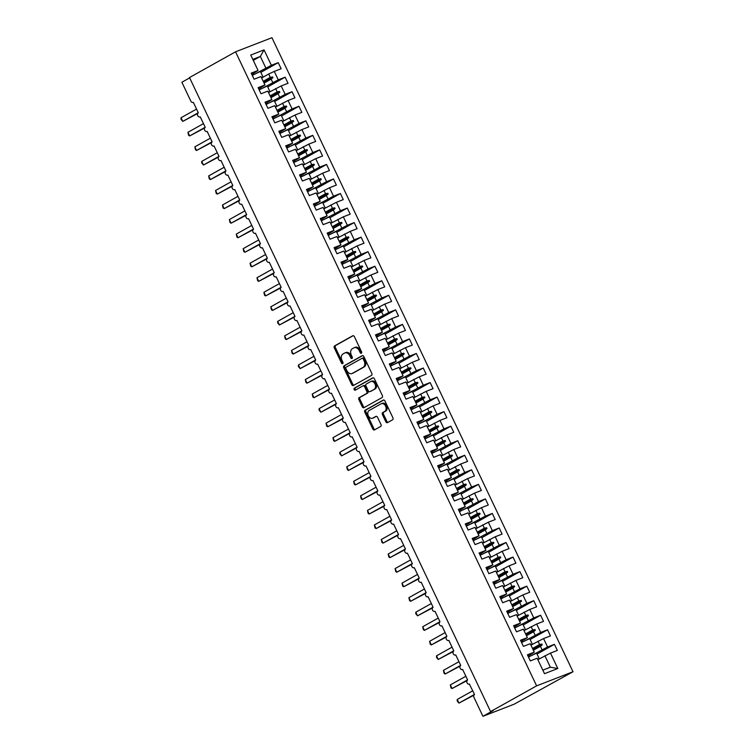 <?xml version="1.0" encoding="UTF-8"?>
<svg xmlns="http://www.w3.org/2000/svg" width="754" height="754" viewBox="0 0 754 754"><rect width="100%" height="100%" fill="white"/><g stroke="black" fill="none" stroke-linecap="round" stroke-linejoin="round"><path stroke-width="1.13" d="M361.354 353.211A1.112 0.801 -111.2 0 0 361.581 351.826L354.38 336.652A1.583 1.15 -111.2 0 0 352.702 335.794L334.616 345.888A1.583 1.15 -111.2 0 0 334.295 347.877L341.496 363.051A1.112 0.801 -111.2 0 0 342.9 362.259L341.967 360.299A5.071 3.666 -111.2 0 1 343.013 353.937L344.521 353.089A5.071 3.666 -111.2 0 1 344.851 352.938A5.071 3.666 -111.2 0 1 349.903 355.869L350.836 357.83A1.112 0.801 -111.2 0 0 352.241 357.038L351.307 355.077A5.071 3.666 -111.2 0 1 352.354 348.716L353.862 347.877A5.071 3.666 -111.2 0 1 354.201 347.717A5.071 3.666 -111.2 0 1 359.243 350.648L360.176 352.608A1.112 0.801 -111.2 0 0 361.354 353.211M385.831 421.759A1.583 1.15 -111.2 0 0 387.518 422.626L392.589 419.789A1.583 1.15 -111.2 0 0 392.909 417.801L384.917 400.958A1.583 1.15 -111.2 0 0 383.23 400.091L365.153 410.195A1.583 1.15 -111.2 0 0 364.823 412.184L372.825 429.026A1.583 1.15 -111.2 0 0 374.512 429.893L380.638 426.472A1.583 1.15 -111.2 0 0 380.959 424.483L377.537 417.273A1.583 1.15 -111.2 0 0 375.86 416.406L372.815 418.102A4.241 3.063 -111.2 0 1 372.533 418.244A4.241 3.063 -111.2 0 1 368.225 415.595A4.241 3.063 -111.2 0 1 369.187 410.468L381.09 403.824A4.241 3.063 -111.2 0 1 381.373 403.692A4.241 3.063 -111.2 0 1 385.68 406.331A4.241 3.063 -111.2 0 1 384.719 411.458L382.74 412.561A1.583 1.15 -111.2 0 0 382.41 414.549L385.831 421.759L386.868 421.354A1.583 1.15 -111.2 0 0 388.056 422.325M235.55 51.809L536.612 685.857L573.002 671.748L271.93 37.7L235.55 51.809L189.508 77.539L490.571 711.587L493.173 710.579L482.937 716.3L474.03 697.544A2.422 1.753 68.8 0 1 474.53 694.5L469.393 684.104A2.422 1.753 -111.2 0 0 469.553 684.029M536.612 685.857L490.571 711.587M371.505 375.398A1.583 1.15 -111.2 0 0 371.835 373.409L363.833 356.567A1.583 1.15 -111.2 0 0 362.156 355.7L344.078 365.803A1.583 1.15 -111.2 0 0 343.749 367.792L351.75 384.634A1.583 1.15 -111.2 0 0 353.428 385.501L371.505 375.398M374.37 378.762L382.372 395.605A1.583 1.15 -111.2 0 1 382.042 397.594L363.965 407.697A1.583 1.15 -111.2 0 1 362.288 406.83L358.866 399.629A1.583 1.15 -111.2 0 1 359.187 397.641L366.519 393.541A1.583 1.15 -111.2 0 0 366.849 391.552L364.578 386.764A1.583 1.15 -111.2 0 0 362.891 385.907L355.266 390.167A1.112 0.801 -111.2 0 1 354.314 388.169L372.693 377.895A1.583 1.15 -111.2 0 1 374.37 378.762M528.036 656.121L534.275 652.153L527.414 654.811L530.316 660.919L537.178 658.261L544.492 673.68L557.8 668.515L550.477 653.096L537.847 659.684M537.036 654.057L554.444 644.331L547.583 646.989L543.577 638.563L530.948 645.141M530.316 656.159L547.583 646.989M521.127 641.579L527.366 637.611L520.505 640.269L523.408 646.376L530.269 643.718L534.275 652.153M530.128 639.515L547.536 629.788L540.675 632.446L536.669 624.02L524.039 630.598M523.408 641.616L540.675 632.446M189.669 77.898L181.874 82.252L190.781 101.008A2.422 1.753 -111.2 0 0 193.184 102.412A2.422 1.753 -111.2 0 0 193.344 102.337L198.321 112.808A2.422 1.753 68.8 0 0 197.755 115.701A2.422 1.753 -111.2 0 0 200.093 116.955A2.422 1.753 -111.2 0 0 200.253 116.879L205.229 127.351A2.422 1.753 68.8 0 0 204.664 130.244A2.422 1.753 -111.2 0 0 207.001 131.498A2.422 1.753 -111.2 0 0 207.162 131.422L212.128 141.893A2.422 1.753 68.8 0 0 211.563 144.787A2.422 1.753 -111.2 0 0 213.9 146.04A2.422 1.753 -111.2 0 0 214.061 145.965L219.037 156.436A2.422 1.753 68.8 0 0 218.472 159.33A2.422 1.753 -111.2 0 0 220.809 160.583A2.422 1.753 -111.2 0 0 220.969 160.508L225.946 170.979A2.422 1.753 68.8 0 0 225.38 173.863A2.422 1.753 -111.2 0 0 227.717 175.126A2.422 1.753 -111.2 0 0 227.878 175.051L232.845 185.522A2.422 1.753 68.8 0 0 232.279 188.406A2.422 1.753 -111.2 0 0 234.617 189.669A2.422 1.753 -111.2 0 0 234.777 189.593L239.753 200.064A2.422 1.753 68.8 0 0 239.188 202.949A2.422 1.753 -111.2 0 0 241.525 204.211A2.422 1.753 -111.2 0 0 241.685 204.136L246.662 214.607A2.422 1.753 68.8 0 0 246.096 217.491A2.422 1.753 -111.2 0 0 248.434 218.754A2.422 1.753 -111.2 0 0 248.594 218.679L253.561 229.15A2.422 1.753 68.8 0 0 252.995 232.034A2.422 1.753 -111.2 0 0 255.333 233.297A2.422 1.753 -111.2 0 0 255.493 233.222L260.469 243.683A2.422 1.753 68.8 0 0 259.904 246.577A2.422 1.753 -111.2 0 0 262.241 247.84A2.422 1.753 -111.2 0 0 262.401 247.755L267.368 258.226A2.422 1.753 68.8 0 0 266.812 261.12A2.422 1.753 -111.2 0 0 269.15 262.373A2.422 1.753 -111.2 0 0 269.31 262.298L274.277 272.769A2.422 1.753 68.8 0 0 273.711 275.662A2.422 1.753 -111.2 0 0 276.049 276.916A2.422 1.753 -111.2 0 0 276.209 276.841L281.185 287.312A2.422 1.753 68.8 0 0 280.62 290.205A2.422 1.753 -111.2 0 0 282.957 291.459A2.422 1.753 -111.2 0 0 283.118 291.383L288.085 301.854A2.422 1.753 68.8 0 0 287.528 304.748A2.422 1.753 -111.2 0 0 289.866 306.001A2.422 1.753 -111.2 0 0 290.026 305.926L294.993 316.397A2.422 1.753 68.8 0 0 294.428 319.291A2.422 1.753 -111.2 0 0 296.765 320.544A2.422 1.753 -111.2 0 0 296.925 320.469L301.902 330.94A2.422 1.753 68.8 0 0 301.336 333.834A2.422 1.753 -111.2 0 0 303.673 335.087A2.422 1.753 -111.2 0 0 303.834 335.012L308.801 345.483A2.422 1.753 68.8 0 0 308.235 348.376A2.422 1.753 -111.2 0 0 310.582 349.63A2.422 1.753 -111.2 0 0 310.742 349.554L315.709 360.026A2.422 1.753 68.8 0 0 315.144 362.919A2.422 1.753 -111.2 0 0 317.481 364.173A2.422 1.753 -111.2 0 0 317.641 364.097L322.618 374.568A2.422 1.753 68.8 0 0 322.052 377.462A2.422 1.753 -111.2 0 0 324.39 378.715A2.422 1.753 -111.2 0 0 324.55 378.64L329.517 389.111A2.422 1.753 68.8 0 0 328.951 392.005A2.422 1.753 -111.2 0 0 331.289 393.258A2.422 1.753 -111.2 0 0 331.449 393.183L336.425 403.654A2.422 1.753 68.8 0 0 335.86 406.547A2.422 1.753 -111.2 0 0 338.197 407.801A2.422 1.753 -111.2 0 0 338.358 407.726L343.334 418.197A2.422 1.753 68.8 0 0 342.768 421.09A2.422 1.753 -111.2 0 0 345.106 422.344A2.422 1.753 -111.2 0 0 345.266 422.268L350.233 432.739A2.422 1.753 68.8 0 0 349.668 435.633A2.422 1.753 -111.2 0 0 352.005 436.886A2.422 1.753 -111.2 0 0 352.165 436.811L357.142 447.282A2.422 1.753 68.8 0 0 356.576 450.176A2.422 1.753 -111.2 0 0 358.913 451.429A2.422 1.753 -111.2 0 0 359.074 451.354L364.05 461.825A2.422 1.753 68.8 0 0 363.485 464.718A2.422 1.753 -111.2 0 0 365.822 465.972A2.422 1.753 -111.2 0 0 365.982 465.897L370.949 476.368A2.422 1.753 68.8 0 0 370.384 479.261A2.422 1.753 -111.2 0 0 372.721 480.515A2.422 1.753 -111.2 0 0 372.881 480.439L377.858 490.911A2.422 1.753 68.8 0 0 377.292 493.804A2.422 1.753 -111.2 0 0 379.63 495.058A2.422 1.753 -111.2 0 0 379.79 494.982L384.766 505.453A2.422 1.753 68.8 0 0 384.201 508.347A2.422 1.753 -111.2 0 0 386.538 509.6A2.422 1.753 -111.2 0 0 386.698 509.525L391.665 519.996A2.422 1.753 68.8 0 0 391.1 522.88A2.422 1.753 -111.2 0 0 393.437 524.143A2.422 1.753 -111.2 0 0 393.597 524.068L398.574 534.539A2.422 1.753 68.8 0 0 398.008 537.423A2.422 1.753 -111.2 0 0 400.346 538.686A2.422 1.753 -111.2 0 0 400.506 538.61L405.473 549.082A2.422 1.753 68.8 0 0 404.917 551.966A2.422 1.753 -111.2 0 0 407.254 553.229A2.422 1.753 -111.2 0 0 407.414 553.153L412.381 563.624A2.422 1.753 68.8 0 0 411.816 566.508A2.422 1.753 -111.2 0 0 414.153 567.771A2.422 1.753 -111.2 0 0 414.314 567.696L419.29 578.158A2.422 1.753 68.8 0 0 418.724 581.051A2.422 1.753 -111.2 0 0 421.062 582.314A2.422 1.753 -111.2 0 0 421.222 582.239L426.189 592.701A2.422 1.753 68.8 0 0 425.633 595.594A2.422 1.753 -111.2 0 0 427.97 596.848A2.422 1.753 -111.2 0 0 428.131 596.772L433.098 607.243A2.422 1.753 68.8 0 0 432.532 610.137A2.422 1.753 -111.2 0 0 434.869 611.39A2.422 1.753 -111.2 0 0 435.03 611.315L440.006 621.786A2.422 1.753 68.8 0 0 439.441 624.68A2.422 1.753 -111.2 0 0 441.778 625.933A2.422 1.753 -111.2 0 0 441.938 625.858L446.905 636.329A2.422 1.753 68.8 0 0 446.34 639.222A2.422 1.753 -111.2 0 0 448.687 640.476A2.422 1.753 -111.2 0 0 448.847 640.4L453.814 650.872A2.422 1.753 68.8 0 0 453.248 653.765A2.422 1.753 -111.2 0 0 455.586 655.019A2.422 1.753 -111.2 0 0 455.746 654.943L460.722 665.414A2.422 1.753 68.8 0 0 460.157 668.308A2.422 1.753 -111.2 0 0 462.494 669.561A2.422 1.753 -111.2 0 0 462.654 669.486L467.621 679.957A2.422 1.753 68.8 0 0 467.056 682.851A2.422 1.753 -111.2 0 0 469.393 684.104M514.228 627.036L520.467 623.068L513.606 625.726L516.509 631.833L523.361 629.175L527.366 637.611M523.229 624.972L540.627 615.245L533.766 617.912L529.77 609.477L517.131 616.056M516.499 627.083L533.766 617.912M507.319 612.493L513.559 608.525L506.697 611.183L509.6 617.3L516.462 614.633L520.467 623.068M516.32 610.429L533.728 600.702L526.867 603.37L522.861 594.934L510.232 601.513M509.6 612.54L526.867 603.37M500.411 597.95L506.65 593.982L499.798 596.65L502.692 602.757L509.553 600.09L513.559 608.525M509.412 595.886L526.82 586.16L519.958 588.827L515.953 580.391L503.323 586.97M502.692 597.997L519.958 588.827M493.512 583.408L499.751 579.44L492.89 582.107L495.793 588.214L502.654 585.547L506.65 593.982M502.513 581.343L519.911 571.617L513.059 574.284L509.054 565.849L496.415 572.427M495.783 583.455L513.059 574.284M486.603 568.865L492.843 564.897L485.981 567.564L488.884 573.671L495.746 571.004L499.751 579.44M495.604 566.801L513.012 557.074L506.151 559.741L502.145 551.306L489.516 557.885M488.884 568.912L506.151 559.741M479.695 554.322L485.934 550.354L479.082 553.021L481.976 559.129L488.837 556.461L492.843 564.897M488.696 552.258L506.104 542.531L499.242 545.199L495.237 536.763L482.607 543.342M481.976 554.369L499.242 545.199M472.796 539.779L479.035 535.811L472.174 538.479L475.077 544.586L481.938 541.919L485.934 550.354M481.797 537.715L499.195 527.989L492.343 530.656L488.338 522.22L475.699 528.799M475.067 539.826L492.343 530.656M465.887 525.236L472.127 521.268L465.265 523.936L468.168 530.043L475.029 527.376L479.035 535.811M474.888 523.172L492.296 513.446L485.435 516.113L481.429 507.678L468.799 514.256M468.168 525.284L485.435 516.113M458.979 510.694L465.227 506.726L458.366 509.393L461.26 515.5L468.121 512.833L472.127 521.268M467.98 508.639L485.387 498.912L478.526 501.57L474.52 493.135L461.891 499.714M461.26 510.741L478.526 501.57M452.08 496.151L458.319 492.183L451.457 494.85L454.36 500.958L461.222 498.3L465.227 506.726M461.08 494.096L478.488 484.37L471.627 487.027L467.621 478.592L454.982 485.171M454.351 496.198L471.627 487.027M445.171 481.608L451.41 477.65L444.549 480.307L447.452 486.415L454.313 483.757L458.319 492.183M454.172 479.553L471.58 469.827L464.718 472.485L460.713 464.049L448.083 470.628M447.452 481.655L464.718 472.485M438.262 467.065L444.511 463.107L437.65 465.765L440.543 471.872L447.405 469.214L451.41 477.65M447.273 465.011L464.671 455.284L457.81 457.942L453.804 449.507L441.175 456.085M440.543 467.112L457.81 457.942M431.363 452.532L437.603 448.564L430.741 451.222L433.644 457.329L440.506 454.671L444.511 463.107M440.364 450.468L457.772 440.741L450.911 443.399L446.905 434.964L434.266 441.542M433.635 452.57L450.911 443.399M424.455 437.989L430.694 434.021L423.833 436.679L426.736 442.786L433.597 440.129L437.603 448.564M433.456 435.925L450.864 426.198L444.002 428.856L439.997 420.421L427.367 427M426.736 438.027L444.002 428.856M417.556 423.446L423.795 419.478L416.934 422.136L419.827 428.244L426.689 425.586L430.694 434.021M426.557 421.382L443.955 411.656L437.094 414.314L433.088 405.878L420.459 412.457M419.827 423.484L437.094 414.314M410.647 408.904L416.887 404.936L410.025 407.594L412.928 413.701L419.789 411.043L423.795 419.478M419.648 406.84L437.056 397.113L430.195 399.771L426.189 391.335L413.56 397.914M412.919 408.941L430.195 399.771M403.739 394.361L409.978 390.393L403.117 393.051L406.02 399.158L412.881 396.5L416.887 404.936M412.74 392.297L430.148 382.57L423.286 385.228L419.281 376.793L406.651 383.371M406.02 394.399L423.286 385.228M396.84 379.818L403.079 375.85L396.218 378.508L399.111 384.615L405.972 381.958L409.978 390.393M405.841 377.754L423.239 368.027L416.378 370.685L412.372 362.25L399.743 368.829M399.111 379.856L416.378 370.685M389.931 365.275L396.17 361.307L389.309 363.965L392.212 370.073L399.073 367.415L403.079 375.85M398.932 363.211L416.34 353.485L409.479 356.142L405.473 347.707L392.843 354.286M392.212 365.313L409.479 356.142M383.023 350.733L389.262 346.765L382.401 349.422L385.303 355.53L392.165 352.872L396.17 361.307M392.023 348.668L409.431 338.942L402.57 341.6L398.564 333.164L385.935 339.743M385.303 350.77L402.57 341.6M376.123 336.19L382.363 332.222L375.501 334.88L378.404 340.987L385.256 338.329L389.262 346.765M385.124 334.126L402.523 324.399L395.661 327.057L391.665 318.622L379.026 325.21M378.395 336.227L395.661 327.057M369.215 321.647L375.454 317.679L368.593 320.337L371.496 326.444L378.357 323.786L382.363 332.222M378.216 319.583L395.624 309.856L388.762 312.514L384.757 304.088L372.127 310.667M371.496 321.685L388.762 312.514M362.306 307.104L368.546 303.136L361.694 305.794L364.587 311.902L371.449 309.244L375.454 317.679M371.307 305.04L388.715 295.314L381.854 297.971L377.848 289.545L365.219 296.124M364.587 307.142L381.854 297.971M355.407 292.561L361.647 288.594L354.785 291.251L357.688 297.359L364.55 294.701L368.546 303.136M364.408 290.497L381.807 280.771L374.955 283.438L370.949 275.003L358.31 281.581M357.679 292.609L374.955 283.438M348.499 278.019L354.738 274.051L347.877 276.709L350.78 282.816L357.641 280.158L361.647 288.594M357.5 275.955L374.908 266.228L368.046 268.895L364.041 260.46L351.411 267.039M350.78 278.066L368.046 268.895M341.59 263.476L347.83 259.508L340.978 262.166L343.871 268.283L350.733 265.615L354.738 274.051M350.591 261.412L367.999 251.685L361.138 254.352L357.132 245.917L344.503 252.496M343.871 263.523L361.138 254.352M334.691 248.933L340.931 244.965L334.069 247.632L336.972 253.74L343.833 251.073L347.83 259.508M343.692 246.869L361.091 237.142L354.239 239.81L350.233 231.374L337.594 237.953M336.963 248.98L354.239 239.81M327.783 234.39L334.022 230.422L327.161 233.09L330.063 239.197L336.925 236.53L340.931 244.965M336.784 232.326L354.192 222.6L347.33 225.267L343.324 216.832L330.695 223.41M330.063 234.437L347.33 225.267M320.874 219.848L327.123 215.88L320.262 218.547L323.155 224.654L330.016 221.987L334.022 230.422M329.875 217.783L347.283 208.057L340.422 210.724L336.416 202.289L323.786 208.867M323.155 219.895L340.422 210.724M313.975 205.305L320.214 201.337L313.353 204.004L316.256 210.112L323.117 207.444L327.123 215.88M322.976 203.241L340.384 193.514L333.522 196.181L329.517 187.746L316.878 194.325M316.246 205.352L333.522 196.181M307.067 190.762L313.306 186.794L306.444 189.461L309.347 195.569L316.209 192.901L320.214 201.337M316.067 188.698L333.475 178.971L326.614 181.639L322.608 173.203L309.979 179.782M309.347 190.809L326.614 181.639M300.158 176.219L306.407 172.251L299.545 174.919L302.439 181.026L309.3 178.359L313.306 186.794M309.168 174.155L326.567 164.438L319.705 167.096L315.7 158.66L303.07 165.239M302.439 176.266L319.705 167.096M293.259 161.676L299.498 157.709L292.637 160.376L295.54 166.483L302.401 163.816L306.407 172.251M302.26 159.622L319.668 149.895L312.806 152.553L308.801 144.118L296.162 150.696M295.53 161.724L312.806 152.553M286.35 147.134L292.59 143.166L285.728 145.833L288.631 151.94L295.493 149.283L299.498 157.709M295.351 145.079L312.759 135.352L305.898 138.01L301.892 129.575L289.263 136.154M288.631 147.181L305.898 138.01M279.451 132.591L285.691 128.632L278.829 131.29L281.723 137.398L288.584 134.74L292.59 143.166M288.452 130.536L305.851 120.81L298.989 123.468L294.984 115.032L282.354 121.611M281.723 132.638L298.989 123.468M272.543 118.048L278.782 114.09L271.921 116.747L274.824 122.855L281.685 120.197L285.691 128.632M281.544 115.993L298.952 106.267L292.09 108.925L288.085 100.489L275.455 107.068M274.814 118.095L292.09 108.925M265.634 103.515L271.874 99.547L265.012 102.205L267.915 108.312L274.776 105.654L278.782 114.09M274.635 101.451L292.043 91.724L285.182 94.382L281.176 85.947L268.547 92.525M267.915 103.552L285.182 94.382M258.735 88.972L264.974 85.004L258.113 87.662L261.007 93.769L267.868 91.111L271.874 99.547M267.736 86.908L285.135 77.181L278.273 79.839L274.267 71.404L281.129 68.746L278.235 62.639L271.374 65.296L264.051 49.887L260.347 56.446L252.797 59.368M261.007 89.01L278.273 79.839M251.827 74.429L258.066 70.461L251.205 73.119L254.107 79.227L260.969 76.569L264.974 85.004M260.827 72.365L278.235 62.639M254.107 74.467L271.374 65.296M482.937 716.3L514.124 704.208L573.002 671.748M554.444 644.331L557.338 650.438L550.477 653.096M547.536 629.788L550.439 635.895L543.577 638.563M540.627 615.245L543.53 621.353L536.669 624.02M533.728 600.702L536.622 606.81L529.77 609.477M526.82 586.16L529.723 592.267L522.861 594.934M519.911 571.617L522.814 577.724L515.953 580.391M513.012 557.074L515.906 563.181L509.054 565.849M506.104 542.531L509.007 548.639L502.145 551.306M499.195 527.989L502.098 534.096L495.237 536.763M492.296 513.446L495.199 519.563L488.338 522.22M485.387 498.912L488.29 505.02L481.429 507.678M478.488 484.37L481.382 490.477L474.52 493.135M471.58 469.827L474.483 475.934L467.621 478.592M464.671 455.284L467.574 461.391L460.713 464.049M457.772 440.741L460.666 446.849L453.804 449.507M450.864 426.198L453.767 432.306L446.905 434.964M443.955 411.656L446.858 417.763L439.997 420.421M437.056 397.113L439.95 403.22L433.088 405.878M430.148 382.57L433.05 388.678L426.189 391.335M423.239 368.027L426.142 374.135L419.281 376.793M416.34 353.485L419.233 359.592L412.372 362.25M409.431 338.942L412.334 345.049L405.473 347.707M402.523 324.399L405.426 330.506L398.564 333.164M395.624 309.856L398.517 315.964L391.665 318.622M388.715 295.314L391.618 301.421L384.757 304.088M381.807 280.771L384.71 286.878L377.848 289.545M374.908 266.228L377.801 272.335L370.949 275.003M367.999 251.685L370.902 257.793L364.041 260.46M361.091 237.142L363.993 243.25L357.132 245.917M354.192 222.6L357.094 228.707L350.233 231.374M347.283 208.057L350.186 214.164L343.324 216.832M340.384 193.514L343.277 199.621L336.416 202.289M333.475 178.971L336.378 185.088L329.517 187.746M326.567 164.438L329.47 170.545L322.608 173.203M319.668 149.895L322.561 156.003L315.7 158.66M312.759 135.352L315.662 141.46L308.801 144.118M305.851 120.81L308.754 126.917L301.892 129.575M298.952 106.267L301.845 112.374L294.984 115.032M292.043 91.724L294.946 97.831L288.085 100.489M285.135 77.181L288.037 83.289L281.176 85.947M258.066 70.461L250.743 55.042L264.051 49.887M532.522 648.459L539.581 644.519L538.007 641.192M542.013 649.628L540.429 646.301L542.249 644.793L541.9 644.067L539.581 644.519M533.37 650.25L540.429 646.301M525.613 633.916L532.682 629.976L531.099 626.649M535.104 635.085L533.53 631.758L535.34 630.25L534.991 629.524L532.682 629.976M526.462 635.707L533.53 631.758M518.714 619.373L525.774 615.434L524.2 612.107M528.205 620.542L526.622 617.215L528.431 615.707L528.092 614.981L525.774 615.434M519.563 621.164L526.622 617.215M511.806 604.831L518.865 600.891L517.291 597.564M521.297 605.999L519.713 602.672L521.532 601.174L521.184 600.438L518.865 600.891M512.654 606.621L519.713 602.672M504.897 590.288L511.966 586.348L510.383 583.021M514.388 591.456L512.814 588.129L514.624 586.631L514.275 585.896L511.966 586.348M505.746 592.079L512.814 588.129M497.998 575.754L505.057 571.805L503.484 568.478M507.489 576.914L505.906 573.587L507.715 572.088L507.376 571.353L505.057 571.805M498.846 577.536L505.906 573.587M491.09 561.212L498.158 557.263L496.575 553.936M500.581 562.371L498.997 559.044L500.816 557.545L500.468 556.82L498.158 557.263M491.938 562.993L498.997 559.044M484.191 546.669L491.25 542.72L489.666 539.393M493.672 547.828L492.098 544.501L493.908 543.003L493.559 542.277L491.25 542.72M485.029 548.45L492.098 544.501M477.282 532.126L484.341 528.177L482.767 524.85M486.773 533.285L485.19 529.958L486.999 528.46L486.66 527.734L484.341 528.177M478.13 533.907L485.19 529.958M470.373 517.583L477.442 513.634L475.859 510.307M479.864 518.743L478.29 515.416L480.1 513.917L479.751 513.191L477.442 513.634M471.222 519.365L478.29 515.416M463.474 503.041L470.534 499.091L468.95 495.764M472.956 504.2L471.382 500.873L473.192 499.374L472.843 498.648L470.534 499.091M464.323 504.822L471.382 500.873M456.566 488.498L463.625 484.549L462.051 481.222M466.057 489.657L464.473 486.33L466.283 484.831L465.944 484.106L463.625 484.549M457.414 490.279L464.473 486.33M449.657 473.955L456.726 470.006L455.143 466.679M459.148 475.114L457.574 471.797L459.384 470.289L459.035 469.563L456.726 470.006M450.506 475.736L457.574 471.797M442.758 459.412L449.818 455.463L448.234 452.136M452.24 460.571L450.666 457.254L452.475 455.746L452.127 455.02L449.818 455.463M443.606 461.194L450.666 457.254M435.85 444.869L442.909 440.92L441.335 437.593M445.341 446.029L443.757 442.711L445.567 441.203L445.228 440.477L442.909 440.92M436.698 446.651L443.757 442.711M428.941 430.327L436.01 426.378L434.427 423.051M438.432 431.486L436.858 428.168L438.668 426.66L438.319 425.935L436.01 426.378M429.789 432.108L436.858 428.168M422.042 415.784L429.101 411.835L427.527 408.517M431.524 416.943L429.95 413.626L431.759 412.118L431.42 411.392L429.101 411.835M422.89 417.565L429.95 413.626M415.134 401.241L422.193 397.292L420.619 393.974M424.625 402.4L423.041 399.083L424.86 397.575L424.511 396.849L422.193 397.292M415.982 403.022L423.041 399.083M408.225 386.698L415.294 382.749L413.71 379.432M417.716 387.867L416.142 384.54L417.952 383.032L417.603 382.306L415.294 382.749M409.073 388.489L416.142 384.54M401.326 372.156L408.385 368.206L406.811 364.889M410.817 373.324L409.233 369.997L411.043 368.489L410.704 367.763L408.385 368.206M402.174 373.946L409.233 369.997M394.417 357.613L401.477 353.664L399.903 350.346M403.908 358.781L402.325 355.454L404.144 353.946L403.795 353.221L401.477 353.664M395.266 359.404L402.325 355.454M387.509 343.07L394.578 339.121L392.994 335.803M397 344.239L395.426 340.912L397.235 339.404L396.887 338.678L394.578 339.121M388.357 344.861L395.426 340.912M380.61 328.527L387.669 324.578L386.095 321.261M390.101 329.696L388.517 326.369L390.327 324.861L389.988 324.135L387.669 324.578M381.458 330.318L388.517 326.369M373.701 313.984L380.761 310.045L379.187 306.718M383.192 315.153L381.609 311.826L383.428 310.318L383.079 309.592L380.761 310.045M374.549 315.775L381.609 311.826M366.793 299.442L373.861 295.502L372.278 292.175M376.284 300.61L374.71 297.283L376.519 295.775L376.171 295.05L373.861 295.502M367.641 301.232L374.71 297.283M359.894 284.899L366.953 280.959L365.379 277.632M369.385 286.068L367.801 282.741L369.611 281.233L369.272 280.507L366.953 280.959M360.742 286.69L367.801 282.741M352.985 270.356L360.054 266.416L358.47 263.089M362.476 271.525L360.893 268.198L362.712 266.699L362.363 265.964L360.054 266.416M353.833 272.147L360.893 268.198M346.086 255.813L353.145 251.874L351.562 248.547M355.568 256.982L353.994 253.655L355.803 252.156L355.454 251.421L353.145 251.874M346.925 257.604L353.994 253.655M339.177 241.28L346.237 237.331L344.663 234.004M348.668 242.439L347.085 239.112L348.895 237.614L348.555 236.879L346.237 237.331M340.026 243.061L347.085 239.112M332.269 226.737L339.338 222.788L337.754 219.461M341.76 227.897L340.186 224.569L341.996 223.071L341.647 222.345L339.338 222.788M333.117 228.519L340.186 224.569M325.37 212.194L332.429 208.245L330.846 204.918M334.851 213.354L333.277 210.027L335.087 208.528L334.738 207.802L332.429 208.245M326.218 213.976L333.277 210.027M318.461 197.652L325.521 193.703L323.947 190.376M327.952 198.811L326.369 195.484L328.178 193.985L327.839 193.26L325.521 193.703M319.31 199.433L326.369 195.484M311.553 183.109L318.622 179.16L317.038 175.833M321.044 184.268L319.47 180.941L321.279 179.443L320.931 178.717L318.622 179.16M312.401 184.89L319.47 180.941M304.654 168.566L311.713 164.617L310.13 161.29M314.135 169.725L312.561 166.398L314.371 164.9L314.022 164.174L311.713 164.617M305.502 170.347L312.561 166.398M297.745 154.023L304.804 150.074L303.231 146.747M307.236 155.183L305.653 151.856L307.462 150.357L307.123 149.631L304.804 150.074M298.593 155.805L305.653 151.856M290.837 139.481L297.905 135.532L296.322 132.204M300.328 140.64L298.754 137.322L300.563 135.814L300.215 135.089L297.905 135.532M291.685 141.262L298.754 137.322M283.938 124.938L290.997 120.989L289.423 117.662M293.419 126.097L291.845 122.779L293.655 121.271L293.315 120.546L290.997 120.989M284.786 126.719L291.845 122.779M277.029 110.395L284.088 106.446L282.514 103.119M286.52 111.554L284.937 108.237L286.756 106.729L286.407 106.003L284.088 106.446M277.877 112.176L284.937 108.237M270.121 95.852L277.189 91.903L275.606 88.576M279.611 97.012L278.038 93.694L279.847 92.186L279.498 91.46L277.189 91.903M270.969 97.634L278.038 93.694M263.221 81.309L270.281 77.36L268.707 74.033L261.638 77.982M272.712 82.469L271.129 79.151L272.939 77.643L272.599 76.917L270.281 77.36M264.07 83.091L271.129 79.151M268.707 74.033L274.267 71.404M265.804 67.926L260.347 56.446L253.287 60.386M542.823 670.146L550.363 667.224L544.916 655.735M550.363 667.224L557.8 668.515M263.532 81.979L272.599 76.917M263.881 82.704L272.939 77.643M270.441 96.521L279.498 91.46M270.79 97.247L279.847 92.186M277.349 111.064L286.407 106.003M277.689 111.79L286.756 106.729M284.249 125.607L293.315 120.546M284.597 126.333L293.655 121.271M291.157 140.15L300.215 135.089M291.506 140.875L300.563 135.814M298.066 154.693L307.123 149.631M298.405 155.418L307.462 150.357M304.965 169.235L314.022 164.174M305.313 169.961L314.371 164.9M311.873 183.778L320.931 178.717M312.222 184.504L321.279 179.443M318.782 198.321L327.839 193.26M319.121 199.047L328.178 193.985M325.681 212.864L334.738 207.802M326.03 213.589L335.087 208.528M332.589 227.406L341.647 222.345M332.938 228.132L341.996 223.071M339.498 241.949L348.555 236.879M339.837 242.675L348.895 237.614M346.397 256.492L355.454 251.421M346.746 257.218L355.803 252.156M353.306 271.025L362.363 265.964M353.654 271.76L362.712 266.699M360.214 285.568L369.272 280.507M360.553 286.303L369.611 281.233M367.113 300.111L376.171 295.05M367.462 300.846L376.519 295.775M374.022 314.654L383.079 309.592M374.361 315.379L383.428 310.318M380.921 329.196L389.988 324.135M381.27 329.922L390.327 324.861M387.829 343.739L396.887 338.678M388.178 344.465L397.235 339.404M394.738 358.282L403.795 353.221M395.077 359.008L404.144 353.946M401.637 372.825L410.704 367.763M401.986 373.55L411.043 368.489M408.545 387.368L417.603 382.306M408.894 388.093L417.952 383.032M415.454 401.91L424.511 396.849M415.793 402.636L424.86 397.575M422.353 416.453L431.42 411.392M422.702 417.179L431.759 412.118M429.262 430.996L438.319 425.935M429.61 431.722L438.668 426.66M436.17 445.539L445.228 440.477M436.509 446.264L445.567 441.203M443.069 460.081L452.127 455.02M443.418 460.807L452.475 455.746M449.978 474.624L459.035 469.563M450.327 475.35L459.384 470.289M456.886 489.167L465.944 484.106M457.226 489.893L466.283 484.831M463.785 503.71L472.843 498.648M464.134 504.435L473.192 499.374M470.694 518.252L479.751 513.191M471.043 518.978L480.1 513.917M477.602 532.795L486.66 527.734M477.942 533.521L486.999 528.46M484.502 547.338L493.559 542.277M484.85 548.064L493.908 543.003M491.41 561.881L500.468 556.82M491.759 562.607L500.816 557.545M498.319 576.424L507.376 571.353M498.658 577.149L507.715 572.088M505.218 590.966L514.275 585.896M505.566 591.692L514.624 586.631M512.126 605.5L521.184 600.438M512.466 606.235L521.532 601.174M519.025 620.042L528.092 614.981M519.374 620.778L528.431 615.707M525.934 634.585L534.991 629.524M526.283 635.32L535.34 630.25M532.842 649.128L541.9 644.067M533.182 649.863L542.249 644.793M361.684 352.759A1.112 0.801 -111.2 0 1 361.213 352.203L360.28 350.242A5.071 3.666 -111.2 0 0 355.238 347.311L354.201 347.717M344.851 352.938L345.897 352.533A5.071 3.666 -111.2 0 1 350.94 355.464L351.873 357.424A1.112 0.801 -111.2 0 0 352.344 357.98M353.202 335.69L335.662 345.492A1.583 1.15 -111.2 0 0 335.332 347.481L342.533 362.646A1.112 0.801 -111.2 0 0 343.004 363.192M362.655 355.596L345.115 365.398A1.583 1.15 -111.2 0 0 344.785 367.387L352.787 384.238A1.583 1.15 -111.2 0 0 353.965 385.2M363.174 358.923A1.112 0.801 -111.2 0 0 361.995 358.32L346.124 367.189A1.112 0.801 -111.2 0 0 345.897 368.574L346.887 370.648A5.071 3.666 -111.2 0 0 351.929 373.579A5.071 3.666 -111.2 0 0 352.269 373.418L363.117 367.358A5.071 3.666 -111.2 0 0 364.154 360.996L363.174 358.923L364.21 358.518A1.112 0.801 -111.2 0 0 363.032 357.914L362.146 358.263M351.929 373.579L352.966 373.173A5.071 3.666 -111.2 0 0 353.306 373.013L352.269 373.418M364.21 358.518L365.2 360.591A5.071 3.666 -111.2 0 1 364.154 366.953L353.306 373.013M363.108 385.822L363.937 385.501A1.583 1.15 -111.2 0 1 365.615 386.368L367.886 391.147A1.583 1.15 -111.2 0 1 367.556 393.136L360.233 397.235A1.583 1.15 -111.2 0 0 359.903 399.224L363.324 406.434A1.583 1.15 -111.2 0 0 364.502 407.396M373.192 377.792L355.351 387.763A1.112 0.801 -111.2 0 0 355.879 389.827M374.125 389.29A4.241 3.063 -111.2 0 0 375.087 384.163A4.241 3.063 -111.2 0 0 370.779 381.515A4.241 3.063 -111.2 0 0 370.506 381.647L366.312 383.993A1.583 1.15 -111.2 0 0 365.982 385.982L368.254 390.761A1.583 1.15 -111.2 0 0 369.931 391.628L375.172 388.885A4.241 3.063 -111.2 0 0 376.133 383.758A4.241 3.063 -111.2 0 0 371.826 381.119L370.779 381.515M370.761 391.307A1.583 1.15 -111.2 0 0 370.977 391.232L369.931 391.628M375.172 388.885L370.977 391.232M381.373 403.692L382.41 403.286A4.241 3.063 -111.2 0 1 386.717 405.925A4.241 3.063 -111.2 0 1 385.756 411.053L383.777 412.165A1.583 1.15 -111.2 0 0 383.447 414.153L386.868 421.354M373.277 417.923A4.241 3.063 -111.2 0 0 373.579 417.839A4.241 3.063 -111.2 0 0 373.861 417.707L372.815 418.102M376.359 416.302L373.861 417.707M383.729 399.997L366.19 409.799A1.583 1.15 -111.2 0 0 365.869 411.788L373.861 428.63A1.583 1.15 -111.2 0 0 375.049 429.591M197.708 113.486L182.76 121.394L180.998 119.292L181.035 117.765L182.76 121.394L198.283 112.723M181.035 117.765L196.558 109.085M261.506 77.7A12.912 0.905 -25.4 0 1 263.033 77.012L262.59 77.36A10.971 0.763 -25.4 0 0 261.563 77.832M252.279 75.391A12.912 0.905 -25.4 0 1 260.413 71.479L263.033 77.012M204.617 128.029L189.669 135.937L188.594 135.286L187.935 132.308L189.669 135.937L205.192 127.266M187.935 132.308L203.457 123.628M268.415 92.242A12.912 0.905 -25.4 0 1 269.941 91.554L269.498 91.903A10.971 0.763 -25.4 0 0 268.471 92.365M259.188 89.933A12.912 0.905 -25.4 0 1 267.312 86.022L269.941 91.554M211.516 142.572L196.568 150.48L195.503 149.829L194.843 146.851L196.568 150.48L212.091 141.809M194.843 146.851L210.366 138.171M275.314 106.785A12.912 0.905 -25.4 0 1 276.841 106.088L276.407 106.446A10.971 0.763 -25.4 0 0 275.38 106.908M266.096 104.476A12.912 0.905 -25.4 0 1 274.22 100.565L276.841 106.088M218.424 157.115L203.476 165.022L201.714 162.921L201.752 161.394L203.476 165.022L218.999 156.351M201.752 161.394L217.275 152.713M282.222 121.328A12.912 0.905 -25.4 0 1 283.749 120.631L283.306 120.989A10.971 0.763 -25.4 0 0 282.279 121.451M272.995 119.019A12.912 0.905 -25.4 0 1 281.119 115.108L283.749 120.631M225.333 171.658L210.385 179.565L209.31 178.915L208.651 175.936L210.385 179.565L225.898 170.894M208.651 175.936L224.174 167.256M289.131 135.871A12.912 0.905 -25.4 0 1 290.658 135.173L290.215 135.532A10.971 0.763 -25.4 0 0 289.187 135.993M279.904 133.562A12.912 0.905 -25.4 0 1 288.028 129.65L290.658 135.173M232.232 186.2L217.284 194.108L216.219 193.458L215.559 190.479L217.284 194.108L232.807 185.437M215.559 190.479L231.082 181.799M296.03 150.414A12.912 0.905 -25.4 0 1 297.557 149.716L297.123 150.074A10.971 0.763 -25.4 0 0 296.096 150.536M286.812 148.104A12.912 0.905 -25.4 0 1 294.937 144.193L297.557 149.716M239.141 200.743L224.192 208.651L223.118 208L222.468 205.022L224.192 208.651L239.715 199.98M222.468 205.022L237.991 196.342M302.938 164.956A12.912 0.905 -25.4 0 1 304.465 164.259L304.022 164.617A10.971 0.763 -25.4 0 0 302.995 165.079M293.711 162.647A12.912 0.905 -25.4 0 1 301.836 158.736L304.465 164.259M246.049 215.286L231.092 223.193L230.027 222.543L229.367 219.555L231.092 223.193L246.615 214.522M229.367 219.555L244.89 210.884M309.847 179.499A12.912 0.905 -25.4 0 1 311.364 178.802L310.931 179.16A10.971 0.763 -25.4 0 0 309.903 179.622M300.62 177.19A12.912 0.905 -25.4 0 1 308.744 173.279L311.364 178.802M252.948 229.829L238 237.736L236.935 237.086L236.275 234.098L238 237.736L253.523 229.065M236.275 234.098L251.798 225.427M316.746 194.042A12.912 0.905 -25.4 0 1 318.273 193.344L317.83 193.703A10.971 0.763 -25.4 0 0 316.803 194.164M307.528 191.723A12.912 0.905 -25.4 0 1 315.653 187.821L318.273 193.344M259.857 244.371L244.909 252.279L243.834 251.629L243.184 248.641L244.909 252.279L260.432 243.608M243.184 248.641L258.707 239.97M323.654 208.585A12.912 0.905 -25.4 0 1 325.181 207.887L324.738 208.245A10.971 0.763 -25.4 0 0 323.711 208.707M314.427 206.266A12.912 0.905 -25.4 0 1 322.552 202.364L325.181 207.887M266.765 258.914L251.808 266.822L250.743 266.171L250.083 263.184L251.808 266.822L267.331 258.151M250.083 263.184L265.606 254.513M330.563 223.127A12.912 0.905 -25.4 0 1 332.08 222.43L331.647 222.788A10.971 0.763 -25.4 0 0 330.62 223.25M321.336 220.809A12.912 0.905 -25.4 0 1 329.46 216.907L332.08 222.43M273.664 273.457L258.716 281.365L257.651 280.714L256.991 277.726L258.716 281.365L274.239 272.694M256.991 277.726L272.514 269.055M337.462 237.67A12.912 0.905 -25.4 0 1 338.989 236.973L338.546 237.322A10.971 0.763 -25.4 0 0 337.519 237.793M328.244 235.352A12.912 0.905 -25.4 0 1 336.369 231.45L338.989 236.973M280.573 288L265.625 295.907L264.55 295.257L263.9 292.269L265.625 295.907L281.148 287.236M263.9 292.269L279.414 283.598M344.371 252.213A12.912 0.905 -25.4 0 1 345.897 251.516L345.455 251.864A10.971 0.763 -25.4 0 0 344.427 252.336M335.144 249.894A12.912 0.905 -25.4 0 1 343.268 245.993L345.897 251.516M287.481 302.543L272.524 310.45L271.459 309.8L270.799 306.812L272.524 310.45L288.047 301.779M270.799 306.812L286.322 298.141M351.27 266.756A12.912 0.905 -25.4 0 1 352.797 266.058L352.363 266.407A10.971 0.763 -25.4 0 0 351.336 266.878M342.052 264.437A12.912 0.905 -25.4 0 1 350.176 260.535L352.797 266.058M294.38 317.085L279.432 324.993L277.67 322.891L277.708 321.355L279.432 324.993L294.955 316.322M277.708 321.355L293.231 312.684M358.178 281.299A12.912 0.905 -25.4 0 1 359.705 280.601L359.262 280.95A10.971 0.763 -25.4 0 0 358.235 281.421M348.961 278.98A12.912 0.905 -25.4 0 1 357.085 275.078L359.705 280.601M301.289 331.628L286.341 339.536L285.266 338.885L284.616 335.898L286.341 339.536L301.864 330.865M284.616 335.898L300.13 327.227M365.087 295.841A12.912 0.905 -25.4 0 1 366.614 295.144L366.171 295.493A10.971 0.763 -25.4 0 0 365.143 295.964M355.86 293.523A12.912 0.905 -25.4 0 1 363.984 289.621L366.614 295.144M308.197 346.161L293.24 354.078L292.175 353.428L291.515 350.44L293.24 354.078L308.763 345.398M291.515 350.44L307.038 341.769M371.986 310.384A12.912 0.905 -25.4 0 1 373.513 309.687L373.079 310.035A10.971 0.763 -25.4 0 0 372.052 310.507M362.768 308.066A12.912 0.905 -25.4 0 1 370.893 304.164L373.513 309.687M315.097 360.704L300.149 368.621L298.386 366.519L298.424 364.983L300.149 368.621L315.672 359.941M298.424 364.983L313.947 356.312M378.894 324.927A12.912 0.905 -25.4 0 1 380.421 324.229L379.978 324.578A10.971 0.763 -25.4 0 0 378.951 325.049M369.677 322.608A12.912 0.905 -25.4 0 1 377.801 318.706L380.421 324.229M322.005 375.247L307.057 383.164L305.983 382.514L305.323 379.526L307.057 383.164L322.58 374.484M305.323 379.526L320.846 370.855M385.803 339.47A12.912 0.905 -25.4 0 1 387.33 338.772L386.887 339.121A10.971 0.763 -25.4 0 0 385.859 339.592M376.576 337.151A12.912 0.905 -25.4 0 1 384.7 333.24L387.33 338.772M328.914 389.79L313.956 397.707L312.891 397.056L312.231 394.069L313.956 397.707L329.479 389.026M312.231 394.069L327.754 385.398M392.702 354.012A12.912 0.905 -25.4 0 1 394.229 353.315L393.795 353.664A10.971 0.763 -25.4 0 0 392.768 354.135M383.484 351.694A12.912 0.905 -25.4 0 1 391.609 347.783L394.229 353.315M335.813 404.332L320.865 412.249L319.102 410.138L319.14 408.611L320.865 412.249L336.388 403.569M319.14 408.611L334.663 399.94M399.611 368.555A12.912 0.905 -25.4 0 1 401.137 367.858L400.694 368.206A10.971 0.763 -25.4 0 0 399.667 368.678M390.383 366.237A12.912 0.905 -25.4 0 1 398.517 362.325L401.137 367.858M342.721 418.875L327.773 426.792L326.699 426.142L326.039 423.154L327.773 426.792L343.296 418.112M326.039 423.154L341.562 414.483M406.519 383.089A12.912 0.905 -25.4 0 1 408.046 382.401L407.603 382.749A10.971 0.763 -25.4 0 0 406.576 383.221M397.292 380.779A12.912 0.905 -25.4 0 1 405.416 376.868L408.046 382.401M349.62 433.418L334.672 441.335L333.607 440.685L332.948 437.697L334.672 441.335L350.195 432.655M332.948 437.697L348.471 429.017M413.418 397.631A12.912 0.905 -25.4 0 1 414.945 396.943L414.512 397.292A10.971 0.763 -25.4 0 0 413.484 397.763M404.201 395.322A12.912 0.905 -25.4 0 1 412.325 391.411L414.945 396.943M356.529 447.961L341.581 455.878L339.818 453.767L339.856 452.24L341.581 455.878L357.104 447.197M339.856 452.24L355.379 443.559M420.327 412.174A12.912 0.905 -25.4 0 1 421.854 411.486L421.411 411.835A10.971 0.763 -25.4 0 0 420.383 412.306M411.1 409.865A12.912 0.905 -25.4 0 1 419.224 405.954L421.854 411.486M363.437 462.504L348.489 470.411L347.415 469.761L346.755 466.783L348.489 470.411L364.003 461.74M346.755 466.783L362.278 458.102M427.235 426.717A12.912 0.905 -25.4 0 1 428.762 426.029L428.319 426.378A10.971 0.763 -25.4 0 0 427.292 426.839M418.008 424.408A12.912 0.905 -25.4 0 1 426.133 420.496L428.762 426.029M370.337 477.046L355.388 484.954L354.323 484.304L353.664 481.325L355.388 484.954L370.911 476.283M353.664 481.325L369.187 472.645M434.134 441.26A12.912 0.905 -25.4 0 1 435.661 440.562L435.228 440.92A10.971 0.763 -25.4 0 0 434.2 441.382M424.917 438.951A12.912 0.905 -25.4 0 1 433.041 435.039L435.661 440.562M377.245 491.589L362.297 499.497L361.223 498.846L360.572 495.868L362.297 499.497L377.82 490.826M360.572 495.868L376.095 487.188M441.043 455.802A12.912 0.905 -25.4 0 1 442.57 455.105L442.127 455.463A10.971 0.763 -25.4 0 0 441.099 455.925M431.816 453.493A12.912 0.905 -25.4 0 1 439.94 449.582L442.57 455.105M384.154 506.132L369.196 514.039L368.131 513.389L367.471 510.411L369.196 514.039L384.719 505.369M367.471 510.411L382.994 501.73M447.951 470.345A12.912 0.905 -25.4 0 1 449.469 469.648L449.035 470.006A10.971 0.763 -25.4 0 0 448.008 470.468M438.724 468.036A12.912 0.905 -25.4 0 1 446.849 464.125L449.469 469.648M391.053 520.675L376.105 528.582L375.04 527.932L374.38 524.954L376.105 528.582L391.628 519.911M374.38 524.954L389.903 516.273M454.851 484.888A12.912 0.905 -25.4 0 1 456.377 484.191L455.934 484.549A10.971 0.763 -25.4 0 0 454.907 485.011M445.633 482.579A12.912 0.905 -25.4 0 1 453.757 478.667L456.377 484.191M397.961 535.217L383.013 543.125L381.939 542.475L381.288 539.496L383.013 543.125L398.536 534.454M381.288 539.496L396.811 530.816M461.759 499.431A12.912 0.905 -25.4 0 1 463.286 498.733L462.843 499.091A10.971 0.763 -25.4 0 0 461.816 499.553M452.532 497.122A12.912 0.905 -25.4 0 1 460.656 493.21L463.286 498.733M404.87 549.76L389.912 557.668L388.847 557.018L388.187 554.03L389.912 557.668L405.435 548.997M388.187 554.03L403.71 545.359M468.668 513.974A12.912 0.905 -25.4 0 1 470.185 513.276L469.751 513.634A10.971 0.763 -25.4 0 0 468.724 514.096M459.44 511.664A12.912 0.905 -25.4 0 1 467.565 507.753L470.185 513.276M411.769 564.303L396.821 572.211L395.756 571.56L395.096 568.573L396.821 572.211L412.344 563.54M395.096 568.573L410.619 559.902M475.567 528.516A12.912 0.905 -25.4 0 1 477.094 527.819L476.651 528.177A10.971 0.763 -25.4 0 0 475.623 528.639M466.349 526.198A12.912 0.905 -25.4 0 1 474.473 522.296L477.094 527.819M418.677 578.846L403.729 586.753L402.655 586.103L402.005 583.115L403.729 586.753L419.252 578.082M402.005 583.115L417.518 574.444M482.475 543.059A12.912 0.905 -25.4 0 1 484.002 542.362L483.559 542.72A10.971 0.763 -25.4 0 0 482.532 543.182M473.248 540.741A12.912 0.905 -25.4 0 1 481.372 536.839L484.002 542.362M425.586 593.389L410.628 601.296L409.563 600.646L408.904 597.658L410.628 601.296L426.151 592.625M408.904 597.658L424.427 588.987M489.374 557.602A12.912 0.905 -25.4 0 1 490.901 556.904L490.468 557.263A10.971 0.763 -25.4 0 0 489.44 557.724M480.157 555.283A12.912 0.905 -25.4 0 1 488.281 551.381L490.901 556.904M432.485 607.931L417.537 615.839L415.774 613.737L415.812 612.201L417.537 615.839L433.06 607.168M415.812 612.201L431.335 603.53M496.283 572.145A12.912 0.905 -25.4 0 1 497.81 571.447L497.367 571.796A10.971 0.763 -25.4 0 0 496.339 572.267M487.065 569.826A12.912 0.905 -25.4 0 1 495.189 565.924L497.81 571.447M439.394 622.474L424.445 630.382L423.371 629.731L422.721 626.744L424.445 630.382L439.968 621.711M422.721 626.744L438.234 618.073M503.191 586.687A12.912 0.905 -25.4 0 1 504.718 585.99L504.275 586.339A10.971 0.763 -25.4 0 0 503.248 586.81M493.964 584.369A12.912 0.905 -25.4 0 1 502.089 580.467L504.718 585.99M446.302 637.017L431.345 644.924L430.28 644.274L429.62 641.286L431.345 644.924L446.868 636.253M429.62 641.286L445.143 632.615M510.09 601.23A12.912 0.905 -25.4 0 1 511.617 600.533L511.184 600.881A10.971 0.763 -25.4 0 0 510.156 601.353M500.873 598.912A12.912 0.905 -25.4 0 1 508.997 595.01L511.617 600.533M453.201 651.56L438.253 659.467L436.491 657.365L436.528 655.829L438.253 659.467L453.776 650.796M436.528 655.829L452.051 647.158M516.999 615.773A12.912 0.905 -25.4 0 1 518.526 615.076L518.083 615.424A10.971 0.763 -25.4 0 0 517.056 615.895M507.781 613.454A12.912 0.905 -25.4 0 1 515.906 609.552L518.526 615.076M460.11 666.102L445.162 674.01L444.087 673.36L443.427 670.372L445.162 674.01L460.685 665.339M443.427 670.372L458.95 661.701M523.907 630.316A12.912 0.905 -25.4 0 1 525.434 629.618L524.991 629.967A10.971 0.763 -25.4 0 0 523.964 630.438M514.68 627.997A12.912 0.905 -25.4 0 1 522.805 624.095L525.434 629.618M467.018 680.645L452.061 688.553L450.996 687.902L450.336 684.915L452.061 688.553L467.584 679.872M450.336 684.915L465.859 676.244M530.807 644.859A12.912 0.905 -25.4 0 1 532.333 644.161L531.9 644.51A10.971 0.763 -25.4 0 0 530.873 644.981M521.589 642.54A12.912 0.905 -25.4 0 1 529.713 638.638L532.333 644.161M473.917 695.179L458.969 703.096L457.207 700.994L457.244 699.458L458.969 703.096L474.492 694.415M457.244 699.458L472.767 690.787M537.715 659.401A12.912 0.905 -25.4 0 1 539.242 658.704L538.799 659.053A10.971 0.763 -25.4 0 0 537.772 659.524M528.488 657.083A12.912 0.905 -25.4 0 1 536.622 653.181L539.242 658.704M360.28 350.242L359.243 350.648M351.873 357.424L350.836 357.83M350.94 355.464L349.903 355.869M342.533 362.646L341.496 363.051M335.332 347.481L334.295 347.877M335.662 345.492L334.616 345.888M361.213 352.203L360.176 352.608M352.787 384.238L351.75 384.634M344.785 367.387L343.749 367.792M345.115 365.398L344.078 365.803M364.154 366.953L363.117 367.358M365.2 360.591L364.154 360.996M363.324 406.434L362.288 406.83M359.903 399.224L358.866 399.629M360.233 397.235L359.187 397.641M367.556 393.136L366.519 393.541M367.886 391.147L366.849 391.552M365.615 386.368L364.578 386.764M355.351 387.763L354.314 388.169M383.447 414.153L382.41 414.549M383.777 412.165L382.74 412.561M385.756 411.053L384.719 411.458M373.861 428.63L372.825 429.026M365.869 411.788L364.823 412.184M366.19 409.799L365.153 410.195M363.108 357.877L362.071 358.282M364.041 385.454L363.004 385.85M370.874 391.279L369.828 391.684M373.579 417.839L372.533 418.244"/></g></svg>
